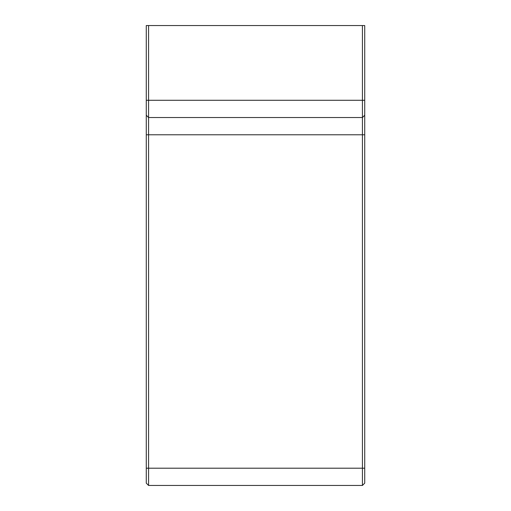 <?xml version="1.0" encoding="UTF-8"?>
<svg xmlns="http://www.w3.org/2000/svg" width="511" height="511" viewBox="0 0 511 511"><rect width="100%" height="100%" fill="white"/><g stroke="black" fill="none" stroke-linecap="round" stroke-linejoin="round"><path stroke-width="0.77" d="M362.427 485.45L364.726 483.151L364.726 25.55L362.427 25.55L362.427 485.45L148.573 485.45L146.274 483.151L146.274 115.231L148.573 117.53L148.573 25.55L146.274 25.55L146.274 115.231M148.573 485.45L148.573 117.53L362.427 117.53L364.726 115.231L362.427 117.53M148.573 25.55L362.427 25.55M364.726 468.204L146.274 468.204M364.726 134.776L146.274 134.776M364.726 100.284L146.274 100.284"/></g></svg>
